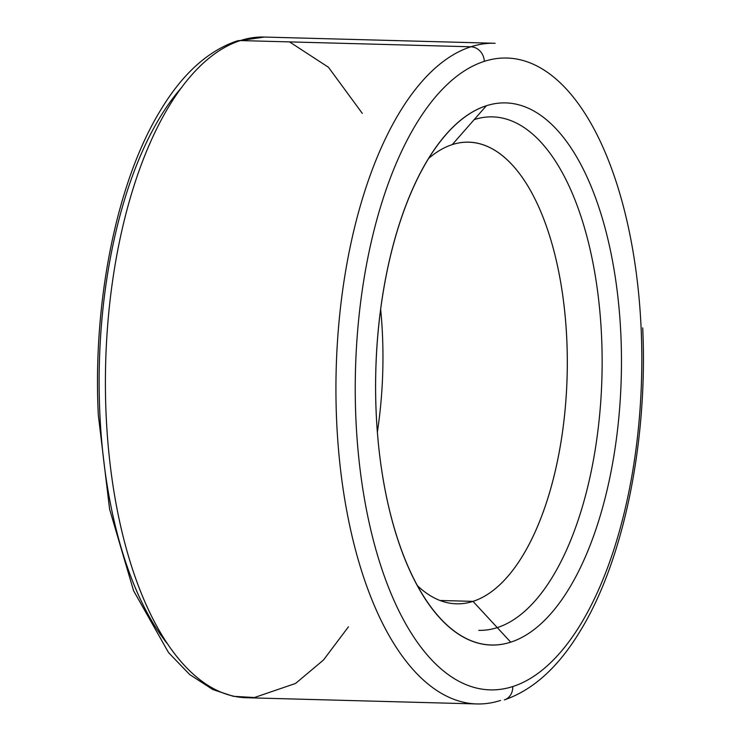 <?xml version="1.0" encoding="UTF-8"?>
<svg xmlns="http://www.w3.org/2000/svg" width="741" height="741" viewBox="0 0 741 741"><rect width="100%" height="100%" fill="white"/><g stroke="black" fill="none" stroke-linecap="round" stroke-linejoin="round"><path stroke-width="1.11" d="M504.343 699.893A14.366 12.653 72.1 0 0 512.726 686.564A316.092 143.078 91.5 0 0 641.104 327.809A316.092 143.078 91.5 0 0 484.336 61.346A316.092 143.078 91.5 0 0 355.958 420.101A316.092 143.078 91.5 0 0 512.726 686.564A316.092 143.078 91.5 0 0 641.104 327.809A316.092 143.078 91.5 0 0 484.336 61.346A316.092 143.078 91.5 0 0 355.958 420.101A316.092 143.078 91.5 0 0 512.726 686.564A14.366 12.653 72.1 0 1 504.343 699.893C533.233 689.945 558.547 666.956 580.268 630.924C623.811 560.233 648.051 440.876 642.697 327.846M417.155 585.427A230.914 104.527 91.5 0 0 472.999 601.368A230.914 104.527 91.5 0 0 566.791 339.276A230.914 104.527 91.5 0 0 452.26 144.606L486.355 105.75A271.197 122.756 91.5 0 0 376.206 413.552A271.197 122.756 91.5 0 0 510.706 642.16A271.197 122.756 91.5 0 0 620.856 334.358A271.197 122.756 91.5 0 0 486.355 105.75A271.197 122.756 91.5 0 0 442.544 138.706A271.197 122.756 91.5 0 0 429.937 605.851A271.197 122.756 91.5 0 0 510.706 642.16A271.197 122.756 91.5 0 0 620.856 334.358A271.197 122.756 91.5 0 0 486.355 105.75L452.26 144.606A230.914 104.527 91.5 0 0 428.678 158.407M439.959 600.469L472.999 601.368L510.706 642.16L472.999 601.368A230.914 104.527 91.5 0 0 567.282 357.486A230.914 104.527 91.5 0 0 468.858 142.152A230.914 104.527 91.5 0 0 452.26 144.606M377.354 432.133A230.914 104.527 91.5 0 0 380.67 309.33A230.914 104.527 91.5 0 1 377.354 432.133M167.04 643.373A316.092 143.078 -88.5 0 1 99.368 363.183A316.092 143.078 -88.5 0 1 182.045 87.049A316.092 143.078 -88.5 0 0 99.368 363.183A316.092 143.078 -88.5 0 0 167.04 643.373M456.224 603.813L456.4 603.822A230.914 104.527 91.5 0 0 472.999 601.368M232.266 43.673A14.366 12.653 72.1 0 1 236.574 41.107A14.366 12.653 72.1 0 1 240.353 40.57A330.458 149.58 -88.5 0 1 264.111 37.05A330.458 149.58 -88.5 0 0 240.353 40.57A330.458 149.58 -88.5 0 0 105.435 389.562A330.458 149.58 -88.5 0 0 246.281 697.735A330.458 149.58 -88.5 0 1 105.435 389.562A330.458 149.58 -88.5 0 1 240.353 40.57A14.366 12.653 72.1 0 0 236.574 41.107L264.342 37.059M476.815 703.95A330.458 149.58 91.5 0 1 335.96 395.787A330.458 149.58 91.5 0 1 470.887 46.785A14.366 12.653 -107.9 0 1 484.336 61.346A14.366 12.653 -107.9 0 0 470.887 46.785A330.458 149.58 91.5 0 1 494.636 43.265A330.458 149.58 91.5 0 1 495.127 43.284A330.458 149.58 91.5 0 0 494.636 43.265A330.458 149.58 91.5 0 0 470.887 46.785L240.353 40.57L470.887 46.785A330.458 149.58 91.5 0 0 335.96 395.787A330.458 149.58 91.5 0 0 476.815 703.95A330.458 149.58 91.5 0 0 500.564 700.43A330.458 149.58 91.5 0 1 476.815 703.95L246.512 697.735M478.797 630.341A256.821 116.254 91.5 0 0 497.257 627.608A256.821 116.254 91.5 0 0 602.118 356.375A256.821 116.254 91.5 0 0 492.645 116.874A256.821 116.254 91.5 0 0 474.194 119.607M289.509 41.894L328.467 67.274L362.293 113.364M348.437 626.821L323.493 659.999L295.594 683.434L254.422 697.531L233.322 696.308L212.824 689.547L189.65 674.514L168.568 652.626L133.575 590.725L109.594 509.187L98.303 414.914C92.625 301.383 116.883 181.128 160.658 110.076C182.379 74.044 207.684 51.055 236.574 41.107M494.636 43.265L264.111 37.05"/></g></svg>
